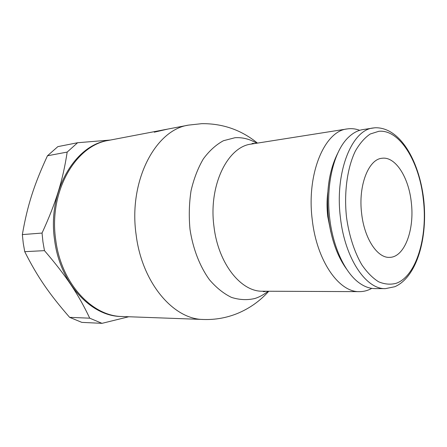 <?xml version="1.0" encoding="UTF-8"?>
<svg xmlns="http://www.w3.org/2000/svg" width="447" height="447" viewBox="0 0 447 447"><rect width="100%" height="100%" fill="white"/><g stroke="black" fill="none" stroke-linecap="round" stroke-linejoin="round"><path stroke-width="0.67" d="M110.532 140.023L77.61 142.733L57.853 146.633L47.46 155.779C34.128 184.605 27.451 205.139 22.35 234.591L42.04 233.066L42.951 241.911L44.471 250.644L24.736 251.672C37.459 276.956 49.321 294.037 69.626 317.348L81.823 322.376L101.994 323.343L89.735 318.186C78.605 294.629 66.48 276.224 44.471 250.644M22.35 234.591L23.244 243.19L24.736 251.672M77.61 142.733L67.179 152.086L47.46 155.779M42.04 233.066C56.255 202.022 62.954 179.957 67.179 152.086M108.146 140.481C74.694 144.962 47.192 191.763 54.618 240.235C60.094 283.666 91.4 316.699 121.573 316.482M167.703 129.099L154.271 132.183L167.703 129.099L108.766 140.358C75.521 145.191 48.377 191.892 55.763 240.162C61.211 283.387 92.183 316.392 122.204 316.51L203.413 319.476C215.203 319.884 226.562 317.873 237.491 313.442C249.627 308.385 260.048 300.982 268.764 291.237M359.718 130.317C355.549 128.753 351.364 128.295 347.157 128.937C324.438 131.021 306.268 174.224 312.28 219.985C316.845 261.082 339.144 292.545 359.567 291.64C363.824 291.634 367.892 290.544 371.775 288.371M374.787 127.797L362.88 129.585C357.823 130.368 353.046 132.915 348.548 137.218C333.943 150.751 325.539 184.929 329.735 218.494C333.082 247.716 345.369 273.385 359.684 283.242C364.786 286.812 369.892 288.606 375.011 288.611L385.476 288.628L394.813 286.717C416.889 277.118 428.047 237.854 423.627 198.809C418.895 159.903 399.674 127.127 375.201 127.764L373.223 127.982C351.7 129.826 334.596 172.469 340.435 217.75C344.888 258.416 366.138 289.589 385.476 288.628M337.753 153.204C328.958 170.681 325.869 192.355 328.489 218.225C331.227 239.262 337.256 256.215 346.593 269.083M330.802 231.898L327.763 216.605C326.802 208.324 326.807 200.239 327.785 192.35M411.29 202.318C414.727 229.652 404.535 257.371 389.616 257.355C377.452 258.265 364.339 238.637 361.64 213.537C358.081 185.706 368.512 159.121 382.056 158.266C395.433 156.277 408.737 177.381 411.29 202.318M160.836 130.407L165.077 129.596M128.764 316.75L101.994 323.343M69.626 317.348L89.735 318.186M167.776 129.082L188.589 125.104C155.472 129.703 128.289 181.074 136.134 234.831C141.984 282.945 173.542 319.493 203.413 319.476M256.723 143.224C249.711 139.056 242.442 137.229 234.926 137.737L223.427 140.727C216.002 144.744 209.302 150.812 203.318 158.936C197.932 168.122 193.842 178.727 191.048 190.74C189.131 203.284 188.779 216.136 189.997 229.289C192.942 248.772 199.82 266.451 209.459 279.744C216.292 287.717 223.64 293.606 231.507 297.406C239.463 299.926 247.264 300.289 254.907 298.49C259.573 297.004 263.942 294.584 268.016 291.237M254.963 143.498L252.516 143.392L251.376 144.068C227.501 146.538 208.263 185.79 214.007 226.813C218.298 263.68 241.101 291.975 262.601 291.209L359.567 291.64M378.832 131.289L370.228 134.005C364.713 137.726 359.774 143.381 355.41 150.969C347.33 167.569 343.877 192.271 346.481 216.963C348.967 235.312 354.37 252.041 361.785 264.719C367.026 272.352 372.63 278.04 378.598 281.778C384.616 284.314 390.499 284.817 396.238 283.281C416.302 276.224 427.885 237.055 423.348 199.597C419.515 162.01 399.719 129.155 378.832 131.289M257.461 143.107C241.291 129.943 222.74 123.461 201.809 123.663L188.589 125.104M266.233 291.226L263.831 291.701L262.601 291.209M251.376 144.068L347.157 128.937M164.004 129.803L161.607 130.261"/></g></svg>
